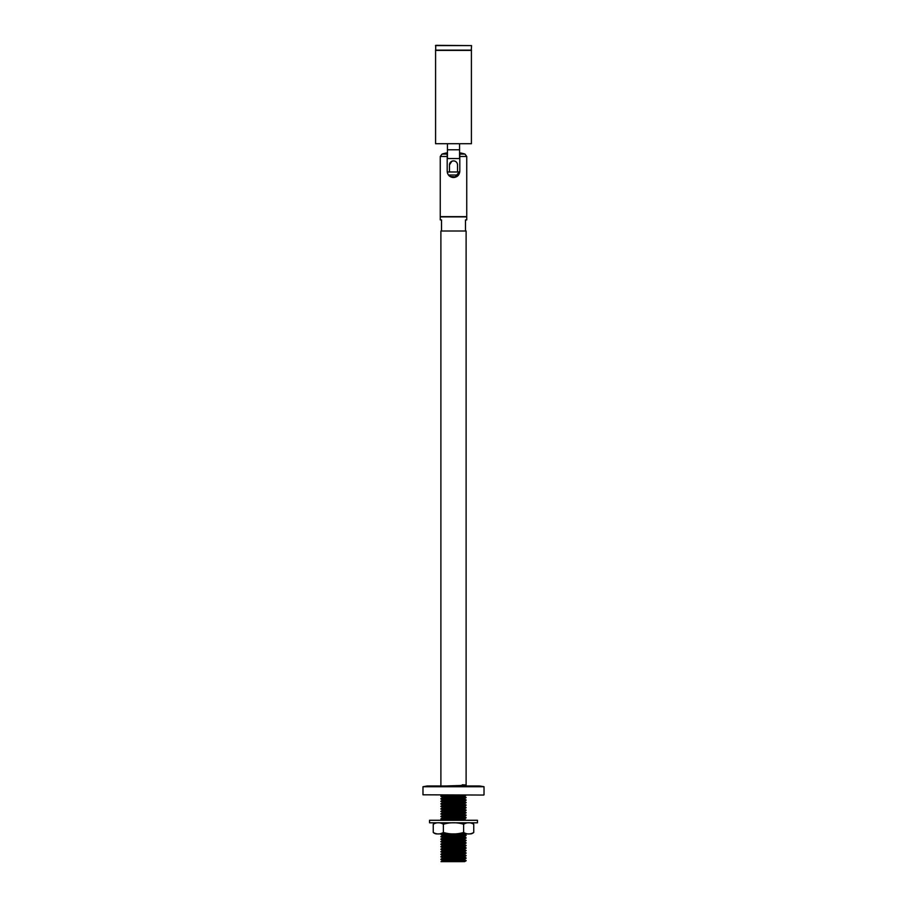 <?xml version="1.0" encoding="UTF-8"?>
<svg xmlns="http://www.w3.org/2000/svg" width="907" height="907" viewBox="0 0 907 907"><rect width="100%" height="100%" fill="white"/><g stroke="black" fill="none" stroke-linecap="round" stroke-linejoin="round"><path stroke-width="1.36" d="M446.187 861.65L463.092 861.65L441.006 861.65L462.468 860.788L466.096 860.448L460.813 860.085M446.097 861.65L466.096 860.788L464.169 859.292L460.813 858.986M465.268 860.618L460.813 860.38M440.893 785.972L440.893 231.013L441.516 231.013L441.516 219.913L440.258 219.913L440.258 216.886L466.742 216.886L466.742 219.913L465.484 219.913L465.484 231.013L466.107 231.013L466.107 785.088L464.157 786.188M446.097 785.972L453.5 785.723C465.892 785.405 468.874 785.088 462.423 784.77L461.028 785.836L463.092 785.972M442.831 794.963L440.893 796.142L464.996 795.054M446.187 796.822L440.893 796.437L466.107 795.054M446.187 797.831L442.831 797.491L440.893 798.67L462.468 797.718L466.096 797.389L460.813 797.026M446.187 799.339L440.904 798.988L444.577 798.648L466.107 797.707L464.157 798.795L460.813 798.443M465.268 797.559L460.813 797.321M446.187 800.359L442.843 800.053L440.893 801.187L462.468 800.246L466.096 799.906L460.813 799.543M446.187 801.867L440.904 801.505L444.577 801.176L466.096 800.246L464.169 798.75M465.268 800.076L460.813 799.849M446.187 802.876L442.831 802.536L440.893 803.715L462.468 802.763L466.096 802.434L460.813 802.071M446.187 804.384L440.904 804.033L444.577 803.693L466.107 802.752L464.157 803.84L460.813 803.489M465.268 802.604L460.813 802.366M446.187 805.405L442.843 805.099L440.893 806.232L462.468 805.291L466.096 804.951L460.813 804.588M446.187 806.913L440.904 806.55L444.577 806.221L466.096 805.291L464.169 803.795M465.268 805.121L460.813 804.894M446.187 807.922L442.831 807.581L440.893 808.761L462.468 807.808L466.096 807.479L460.813 807.117M446.187 809.429L440.904 809.078L444.577 808.738L466.107 807.797L464.157 808.885L442.831 810.098L440.893 811.277L462.468 810.336L466.096 809.996L460.813 809.634M465.268 807.649L460.813 807.411M446.187 811.958L440.904 811.595L444.577 811.266L466.096 810.336L464.169 808.84L460.813 808.534M465.268 810.166L460.813 809.94M446.187 812.967L442.831 812.627L440.893 813.806L462.468 812.853L466.096 812.525L460.813 812.162M446.187 814.475L440.904 814.123L444.577 813.783L466.107 812.842L464.157 813.93L442.831 815.144L440.893 816.323L462.468 815.382L466.096 815.042L460.813 814.679M465.268 812.695L460.813 812.457M446.187 817.003L440.904 816.64L444.577 816.311L466.096 815.382L464.169 813.885L460.813 813.579M465.268 815.212L460.813 814.985M446.187 818.012L442.831 817.661L440.893 818.851L462.468 817.899L466.096 817.57L460.813 817.207M446.187 819.52L440.904 819.168L444.577 818.828L466.107 817.887L464.157 818.976L442.684 820.279M465.268 817.74L460.813 817.502M464.996 820.279L460.813 819.724M465.268 820.257L460.813 820.03M446.187 835.676L442.843 835.37L440.893 836.503L462.468 835.562L466.096 835.222L460.813 834.859M446.187 837.184L440.904 836.821L444.577 836.481L466.096 835.562L463.092 833.907M465.268 835.392L460.813 835.154M446.187 838.193L442.831 837.841L440.893 839.032L462.468 838.079L466.096 837.751L460.813 837.388M446.187 839.701L440.904 839.349L444.577 839.009L466.107 838.068L464.157 839.156L460.813 838.805M465.268 837.921L460.813 837.683M446.187 840.721L442.843 840.415L440.893 841.549L462.468 840.608L466.096 840.267L460.813 839.905M446.187 842.229L440.904 841.866L444.577 841.526L466.096 840.608L464.169 839.111M465.268 840.438L460.813 840.199M446.187 843.238L442.831 842.886L440.893 844.077L462.468 843.125L466.096 842.796L460.813 842.433M446.187 844.746L440.904 844.394L444.577 844.054L466.107 843.113L464.157 844.202L460.813 843.85M465.268 842.966L460.813 842.728M446.187 845.766L442.843 845.46L440.893 846.594L462.468 845.653L466.096 845.313L460.813 844.95M446.187 847.274L440.904 846.911L444.577 846.571L466.096 845.653L464.169 844.156M465.268 845.483L460.813 845.245M446.187 848.283L442.831 847.932L440.893 849.122L462.468 848.17L466.096 847.841L460.813 847.478M446.187 849.791L440.904 849.44L444.577 849.099L466.107 848.158L464.157 849.247L460.813 848.895M465.268 848.011L460.813 847.773M446.187 850.811L442.843 850.505L440.893 851.639L462.468 850.698L466.096 850.358L460.813 849.995M446.187 852.319L440.904 851.956L444.577 851.616L466.096 850.698L464.169 849.201M465.268 850.528L460.813 850.29M446.187 853.328L442.831 852.977L440.893 854.167L462.468 853.215L466.096 852.886L460.813 852.523M446.187 854.836L440.904 854.485L444.577 854.145L466.107 853.204L464.157 854.292L460.813 853.941M465.268 853.056L460.813 852.818M446.187 855.857L442.843 855.55L440.893 856.684L462.468 855.743L466.096 855.403L460.813 855.04M446.187 857.364L440.904 857.002L444.577 856.662L466.096 855.743L464.169 854.247M465.268 855.573L460.813 855.335M446.187 858.373L442.831 858.022L440.893 859.212L462.468 858.26L466.096 857.931L460.813 857.568M446.187 859.881L440.904 859.53L444.577 859.19L466.107 858.249L464.169 859.292M465.268 858.101L460.813 857.863M446.187 796.527L441.732 796.289M440.893 796.142L442.843 797.536M446.187 799.044L441.732 798.818M446.187 801.573L441.732 801.334M440.893 801.187L442.843 802.582M446.187 804.09L441.732 803.863M446.187 806.618L441.732 806.38M440.893 806.232L442.843 807.627M446.187 809.135L441.732 808.908M446.187 811.663L441.732 811.425M440.893 811.277L442.843 812.672M446.187 814.18L441.732 813.953M446.187 816.708L441.732 816.47M440.893 816.323L442.843 817.717M446.187 819.225L441.732 818.998M446.187 834.361L441.732 834.134M446.187 834.655L441.165 833.907M440.893 834.281L446.097 833.907M446.187 836.889L441.732 836.651M440.893 836.503L442.843 837.898M446.187 839.406L441.732 839.179M446.187 841.934L441.732 841.696M440.893 841.549L442.843 842.943M446.187 844.451L441.732 844.224M446.187 846.979L441.732 846.741M440.893 846.594L442.843 847.988M446.187 849.496L441.732 849.269M446.187 852.024L441.732 851.786M440.893 851.639L442.843 853.034M446.187 854.541L441.732 854.315M446.187 857.07L441.732 856.832M440.893 856.684L442.843 858.079M446.187 859.587L441.732 859.36M460.813 861.503L464.543 861.65L466.096 860.788M446.187 860.902L442.809 860.573L445.972 860.255L464.157 859.337M442.831 858.022L461.085 857.104L464.191 856.786L460.813 856.457M440.904 854.485L442.843 855.55L464.157 854.292M442.831 852.977L461.085 852.058L464.191 851.741L460.813 851.412M440.904 849.44L442.843 850.505L464.157 849.247M442.831 847.932L461.085 847.013L464.191 846.696L460.813 846.367M440.904 844.394L442.843 845.46L464.157 844.202M442.831 842.886L461.085 841.968L464.191 841.651L460.813 841.322M440.904 839.349L442.843 840.415L464.157 839.156M442.831 837.841L461.085 836.923L464.191 836.605L460.813 836.277M440.904 834.304L442.843 835.37L464.169 834.066M442.979 820.279L440.904 819.168M466.107 820.279L464.169 818.93L460.813 818.624M442.831 817.661L464.157 816.459L466.096 815.382M466.096 817.57L464.169 816.402L460.813 816.096M446.187 815.495L440.904 814.123M442.831 812.627L464.157 811.414L466.096 810.336M466.096 812.525L464.169 811.357L460.813 811.051M446.187 810.45L440.904 809.078M442.831 807.581L464.157 806.368L466.096 805.291M466.096 807.479L464.169 806.312L460.813 806.006M440.904 804.033L442.843 805.099L464.157 803.84M442.831 802.536L461.085 801.607L464.191 801.289L460.813 800.96M440.904 798.988L442.843 800.053L464.157 798.795M442.831 797.491L461.085 796.561L464.191 796.244L460.813 795.915M446.187 795.314L442.979 795.054M453.5 177.534C457.343 177.16 459.441 175.062 459.804 171.23L459.804 156.492L466.742 156.492L466.742 216.637L440.258 216.637L440.258 156.492L447.196 156.492L447.196 171.23C447.559 175.062 449.668 177.171 453.5 177.534L452.253 177.409M442.015 154.088A37.833 37.833 0 0 1 447.196 152.841L447.196 154.088L442.015 154.088L440.258 156.492M459.804 152.841A37.833 37.833 0 0 1 464.985 154.088L459.804 154.088L459.804 152.841M459.804 171.23L454.758 177.409M458.545 175.006L448.455 175.006M451.414 177.171L449.033 175.675M447.684 173.668L447.355 172.636M459.804 156.492L459.804 154.088M447.196 154.088L447.196 156.492M441.516 231.013L465.484 231.013M459.554 143.725L459.554 158.544L447.446 158.544L447.446 143.725M451.879 161.219L449.464 164.915A4.036 4.036 0 0 1 457.207 163.339M451.89 161.219L453.5 160.879C455.994 161.129 457.332 162.478 457.536 164.915A4.036 4.036 0 0 0 453.5 160.879A4.036 4.036 0 0 0 449.464 164.915L449.555 164.088M459.554 149.78L447.446 149.78M449.464 171.979L449.464 164.915L449.464 171.979M449.781 163.339L450.62 162.092M457.536 171.979L457.536 164.915M449.169 175.811A1.508 0.692 -86.2 0 1 449.09 175.006M447.242 171.979L459.758 171.979M483.771 795.054L422.979 794.804L483.771 795.054M422.979 786.732L427.265 785.972L479.735 785.972L484.021 786.732L422.979 786.732L422.979 794.804M435.587 50.395L471.413 50.395L471.413 143.725L435.587 143.725L435.587 50.395M435.711 50.395L435.711 45.35L471.538 45.599L435.462 45.599M471.289 50.395L471.538 45.599M435.462 50.146L471.538 50.146M454.929 820.279L477.467 820.279L477.467 822.808L429.533 822.808L429.533 820.279L454.929 820.279M433.251 832.467C436.63 834.451 440.008 834.451 443.376 832.467C450.076 834.451 456.822 834.451 463.624 832.467C467.003 834.451 470.37 834.451 473.749 832.467A6.224 6.224 0 0 1 470.801 833.907L436.199 833.907A6.224 6.224 0 0 1 433.251 832.467L433.251 824.236A6.224 6.224 0 0 1 436.199 822.808M470.801 822.808A6.224 6.224 0 0 1 473.749 824.236C470.37 822.252 466.992 822.252 463.624 824.236C456.924 822.252 450.178 822.252 443.376 824.236C439.997 822.252 436.63 822.252 433.251 824.236M463.624 824.236L463.624 832.467M473.749 824.236L473.749 832.467M443.376 824.236L443.376 832.467M446.187 795.054L446.187 795.768M446.187 796.063L446.187 798.285M446.187 798.579L446.187 800.813M446.187 801.108L446.187 803.33M446.187 803.625L446.187 805.858M446.187 806.153L446.187 808.375M446.187 808.67L446.187 810.903M446.187 811.198L446.187 813.42M446.187 813.715L446.187 815.949M446.187 816.243L446.187 818.465M446.187 818.76L446.187 820.279M446.187 833.907L446.187 836.129M446.187 836.424L446.187 838.646M446.187 838.941L446.187 841.174M446.187 841.469L446.187 843.691M446.187 843.986L446.187 846.22M446.187 846.514L446.187 848.737M446.187 849.031L446.187 851.265M446.187 851.56L446.187 853.782M446.187 854.077L446.187 856.31M446.187 856.605L446.187 858.827M446.187 860.244L446.187 861.355M460.813 795.564L460.813 797.786M460.813 798.081L460.813 800.314M460.813 800.609L460.813 802.831M460.813 803.126L460.813 805.359M460.813 805.654L460.813 807.876M460.813 808.171L460.813 810.404M460.813 810.699L460.813 812.921M460.813 813.216L460.813 815.45M460.813 815.744L460.813 817.967M460.813 818.261L460.813 820.279M460.813 833.907L460.813 835.63M460.813 835.925L460.813 838.147M460.813 838.442L460.813 840.676M460.813 840.97L460.813 843.193M460.813 843.487L460.813 845.721M460.813 846.016L460.813 848.238M460.813 848.533L460.813 850.766M460.813 851.061L460.813 853.283M460.813 853.578L460.813 855.811M460.813 856.106L460.813 858.328M460.813 858.623L460.813 860.856M440.904 859.53L442.843 860.596L441.006 861.65M466.096 855.743L464.157 856.809M466.096 850.698L464.157 851.764M466.096 845.653L464.157 846.73M466.096 840.608L464.157 841.685M466.096 835.562L464.157 836.639M466.096 800.246L464.157 801.323M466.096 795.201L464.157 796.278M464.169 856.764L466.096 857.931M464.169 851.718L466.096 852.886M464.169 846.673L466.096 847.841M464.169 841.628L466.096 842.796M464.169 836.583L466.096 837.751M464.169 801.266L466.096 802.434M464.169 796.221L466.096 797.389M466.742 156.492L464.985 154.088M456.278 176.888L450.042 176.491M484.021 786.732L484.021 794.804"/></g></svg>
